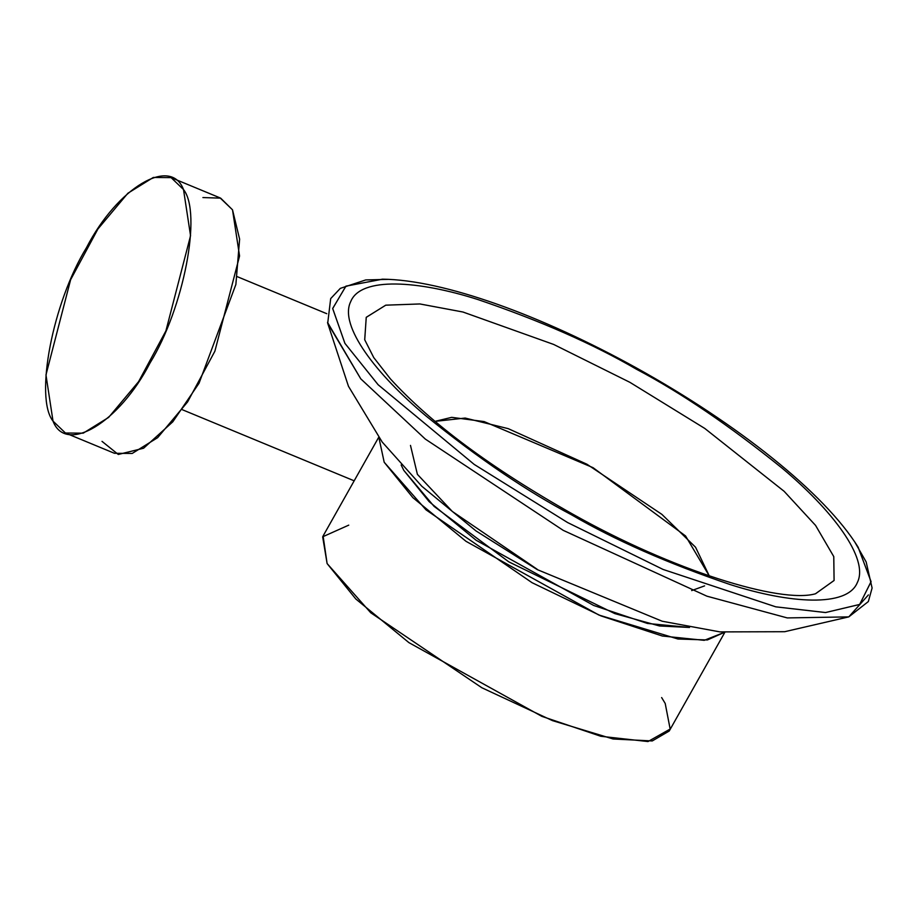 <?xml version="1.0" encoding="UTF-8"?>
<svg xmlns="http://www.w3.org/2000/svg" width="918" height="918" viewBox="0 0 918 918"><rect width="100%" height="100%" fill="white"/><g stroke="black" fill="none" stroke-linecap="round" stroke-linejoin="round"><path stroke-width="1.38" d="M691.667 590.595L704.588 585.879M709.293 575.93L685.562 535.963L593.051 467.675L484.119 421.58L451.713 417.346L434.994 421.373L465.162 418.057L508.251 428.66L586.912 464.221L661.912 514.39L695.557 547.231L709.293 575.93M636.599 369.311C592.994 343.929 540.163 320.692 478.083 299.601C418.688 280.598 360.751 276.364 350.71 301.609C338.65 325.741 376.587 374.659 425.998 415.969C478.519 458.403 527.012 491.348 571.478 514.78C615.071 540.163 667.914 563.4 729.994 584.502C789.388 603.493 847.314 607.727 857.366 582.482C869.426 558.351 831.49 509.444 782.079 468.123C729.558 425.688 681.064 392.755 636.599 369.311C681.064 392.755 729.558 425.688 782.079 468.123C831.49 509.444 869.426 558.351 857.366 582.482C847.314 607.727 789.388 603.493 729.994 584.502C667.914 563.4 615.071 540.163 571.478 514.78C527.012 491.348 478.519 458.403 425.998 415.969C376.587 374.659 338.65 325.741 350.71 301.609C360.751 276.364 418.688 280.598 478.083 299.601C540.163 320.692 592.994 343.929 636.599 369.311M364.698 339.729L366.259 317.295L385.789 305.166L419.951 303.961L462.993 312.028L553.692 344.457L629.886 382.324L704.749 428.419L784.11 491.291L815.54 525.371L833.751 556.549L834.106 580.451L815.54 593.762C780.541 603.86 672.355 570.388 571.88 513.655C491.13 468.008 430.588 423.037 390.265 378.721L373.752 357.595L364.698 339.729M537.191 569.286L452.287 511.429L417.392 474.342L410.484 445.402M868.405 594.921L848.783 616.885L787.265 617.917L706.929 596.184L563.216 530.352L425.309 439.079L360.763 378.836L327.531 322.39M382.381 279.175L345.879 286.187L332.683 308.563L344.95 343.401L378.17 384.78L474.239 464.451L567.565 522.526L663.071 569.435L775.71 606.821L825.5 612.547L859.638 604.469L871.079 581.725L858.169 547.266C824.49 492.771 736.879 423.668 636.966 368.244C541.517 315.402 443.761 279.795 382.381 279.175M815.425 593.797L834.072 580.509L833.785 556.629L815.597 525.452L784.179 491.359L704.795 428.454L629.886 382.324L553.646 344.434L462.901 312.005L419.847 303.95L385.698 305.189L366.225 317.364L364.733 339.844M327.703 323.274L360.763 378.836L425.309 439.079L563.216 530.352L706.929 596.184L787.265 617.917L848.783 616.885L784.649 631.71L719.976 631.905L662.188 621.234L537.317 569.63L475.949 530.891L421.832 486.276L382.198 442.04L348.461 386.283L327.703 323.274L330.687 298.602L340.326 288.367L365.731 279.933L388.509 279.359M858.066 547.105L871.067 581.61L859.707 604.423L825.615 612.535L775.825 606.844L663.129 569.458L567.565 522.526L474.193 464.416L378.078 384.688L344.881 343.298L332.683 308.471L345.971 286.129L382.576 279.187M661.637 697.554L665.206 703.452L670.151 729.041L647.993 741.56L600.865 736.293L541.849 716.361L408.923 642.634L355.794 598.972L327.106 563.56L322.666 536.8L348.748 525.142M378.904 437.622L384.194 462.247L412.882 497.659L466.011 541.322L598.938 615.049L677.966 639.02L707.388 639.961L724.451 632.318L704.232 640.328L662.371 636.025L600.992 615.898L532.027 582.678L426.009 509.846L384.194 462.247L378.904 437.622M689.521 627.464L647.408 623.448L593.636 605.444L476.132 540.266L429.154 501.664L403.794 470.36L401.155 464.978L403.794 470.36L434.111 506.403L508.801 561.85L614.796 613.603L659.503 625.973L689.521 627.464M378.686 437.312L323.09 535.986L327.106 563.56L370.757 612.776L481.835 687.743L552.441 720.619L613.098 738.99L652.239 740.952L669.222 731.026L724.818 632.353M53.014 421.11C65.832 454.8 119.191 422.819 150.047 362.954C183.749 308.241 202.144 212.873 183.508 189.533C170.691 155.842 117.332 187.811 86.476 247.676C52.774 302.389 34.379 397.769 53.014 421.11L45.969 374.923L70.629 279.715L97.928 228.984L127.889 193.239L153.306 177.461L171.092 177.622L183.508 189.533L190.554 235.708L165.894 330.916L138.595 381.647L108.634 417.403L83.217 433.17L65.43 433.009L53.014 421.11M202.901 197.554L220.664 198.15L232.506 209.809L239.621 239.15L235.869 284.477L199.045 383.231L172.802 421.81L143.598 448.225L118.296 454.467L102.024 441.374M65.43 433.009L114.429 453.285L132.215 453.446L157.632 437.668L187.593 401.923L214.892 351.192L239.564 255.984L232.506 209.809L220.091 197.898L171.092 177.622M854.842 542.125L866.156 561.931L872.1 588.025L868.336 601.565L848.783 616.885M326.762 313.692L237.257 276.662M182.212 409.669L354.176 480.825"/></g></svg>
